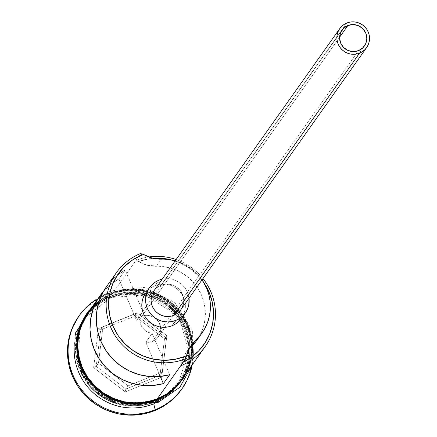 <?xml version="1.0" encoding="UTF-8"?>
<svg xmlns="http://www.w3.org/2000/svg" width="437" height="437" viewBox="0 0 437 437"><rect width="100%" height="100%" fill="white"/><g stroke="black" fill="none" stroke-linecap="round" stroke-linejoin="round"><path stroke-width="0.33" stroke-dasharray="2.19 1.64" d="M106.633 286.459L109.381 282.93L116.706 275.736L125.239 270.006L142.79 311.352L136.47 320.272L138.895 317.95L141.834 316.306A13.705 13.432 35.3 0 0 136.47 320.272L118.919 278.926L110.386 284.656L103.564 291.261A57.575 56.417 -144.7 0 1 118.919 278.926L125.239 270.006L142.79 311.352A13.705 13.432 35.3 0 0 142.293 312.007A13.705 13.432 35.3 0 0 152.136 333.365L169.687 374.711L152.136 333.365L145.816 342.286A13.705 13.432 35.3 0 0 152.486 341.401L358.526 50.626L152.486 341.401A13.705 13.432 35.3 0 0 158.341 336.78A13.705 13.432 35.3 0 0 157.719 320.523A13.705 13.432 35.3 0 0 141.834 316.306L339.598 37.216L141.834 316.306L147.034 315.328L149.694 315.612L154.622 317.683L158.412 321.452L160.488 326.346L160.537 331.623L158.549 336.479L156.872 338.511L152.486 341.401L149.214 342.258L145.816 342.286L160.319 376.454L145.816 342.286L152.136 333.365L148.602 332.47L145.412 330.678L142.801 328.121L140.949 324.986L139.982 321.49L139.982 317.879L140.938 314.422L142.79 311.352L136.47 320.272L118.919 278.926L125.239 270.006A57.575 56.417 35.3 0 0 106.502 286.645M153.715 291.162L155.725 288.72L158.183 286.727L160.991 285.257L346.809 23.024L160.991 285.257A16.448 16.12 35.3 0 0 153.961 290.802M145.368 293.462L148.045 290.206L151.322 287.551L155.069 285.59L158.86 280.237L155.069 285.59A21.932 21.495 35.3 0 0 145.696 292.981M154.693 400.882A56.477 55.341 35.3 0 0 182.885 375.137A56.477 55.341 35.3 0 0 173.653 311.838A56.477 55.341 35.3 0 0 110.807 297.499A56.477 55.341 35.3 0 0 86.668 316.535A56.477 55.341 35.3 0 0 89.224 383.517A56.477 55.341 35.3 0 0 154.693 400.882L154.818 400.707A56.477 55.341 -144.7 0 1 94.769 389.176A56.477 55.341 -144.7 0 1 79.698 330.241A56.477 55.341 -144.7 0 1 86.794 316.361A56.477 55.341 -144.7 0 1 110.932 297.318A56.477 55.341 -144.7 0 1 173.779 311.663A56.477 55.341 -144.7 0 1 183.01 374.962A56.477 55.341 -144.7 0 1 154.818 400.707L154.693 400.882A56.477 55.341 35.3 0 0 178.826 381.845A56.477 55.341 35.3 0 0 180.055 320.146A56.477 55.341 35.3 0 0 175.854 314.35A56.477 55.341 35.3 0 0 144.472 294.926A56.477 55.341 35.3 0 0 110.807 297.499L110.807 297.499A56.477 55.341 35.3 0 0 82.609 323.238A56.477 55.341 35.3 0 0 91.841 386.537A56.477 55.341 35.3 0 0 154.693 400.882M88.766 384.992A57.575 56.417 -144.7 0 1 85.647 316.082A57.575 56.417 -144.7 0 1 110.255 296.674A57.575 56.417 -144.7 0 1 185.255 328.154A57.575 56.417 -144.7 0 1 154.988 402.067A57.575 56.417 -144.7 0 1 113.544 402.548M155.37 401.532A57.575 56.417 35.3 0 0 185.632 327.619A57.575 56.417 35.3 0 0 110.632 296.139A57.575 56.417 35.3 0 0 86.99 314.219A57.575 56.417 35.3 0 0 86.023 315.547A57.575 56.417 35.3 0 0 88.635 383.828A57.575 56.417 35.3 0 0 155.37 401.532L156.632 399.746A57.575 56.417 -144.7 0 1 89.896 382.047A57.575 56.417 -144.7 0 1 87.291 313.761A57.575 56.417 -144.7 0 1 87.608 313.318A57.575 56.417 -144.7 0 1 111.894 294.352L110.632 296.139L111.894 294.352A57.575 56.417 -144.7 0 1 152.409 293.533A57.575 56.417 -144.7 0 1 178.744 312.193A57.575 56.417 -144.7 0 1 191.373 345.083A57.575 56.417 -144.7 0 1 191.433 346.541A57.575 56.417 -144.7 0 1 181.552 379.89A57.575 56.417 -144.7 0 1 181.24 380.337A57.575 56.417 -144.7 0 1 156.632 399.746L155.37 401.532A57.575 56.417 35.3 0 0 179.973 382.118A57.575 56.417 35.3 0 0 180.902 380.774A57.575 56.417 35.3 0 0 181.049 318.939A57.575 56.417 35.3 0 0 177.116 313.531A57.575 56.417 35.3 0 0 151.683 295.51A57.575 56.417 35.3 0 0 110.632 296.139A57.575 56.417 35.3 0 0 80.364 370.046A57.575 56.417 35.3 0 0 155.37 401.532M78.731 316.355L85.401 308.506L94.818 300.864L105.596 295.221L106.224 294.33L108.988 298.455L110.255 296.674L108.988 298.455A57.575 56.417 35.3 0 0 84.379 317.863A57.575 56.417 35.3 0 0 74.186 348.622A57.575 56.417 -144.7 0 1 108.988 298.455A57.575 56.417 -144.7 0 1 143.92 295.98A57.575 56.417 -144.7 0 1 151.142 298.236A57.575 56.417 -144.7 0 1 174.724 314.951A57.575 56.417 -144.7 0 1 153.726 403.848L153.726 403.848A57.575 56.417 -144.7 0 1 152.693 404.252A57.575 56.417 35.3 0 0 153.726 403.848L154.988 402.067L153.726 403.848A57.575 56.417 35.3 0 0 178.334 384.44A57.575 56.417 35.3 0 0 174.724 314.951A57.575 56.417 35.3 0 0 151.142 298.236A57.575 56.417 35.3 0 0 143.92 295.98A57.575 56.417 35.3 0 0 108.988 298.455L106.224 294.33A63.059 61.792 35.3 0 0 96.151 299.52A63.059 61.792 -144.7 0 1 106.224 294.33L105.596 295.221A63.059 61.792 35.3 0 0 78.644 316.481M181.939 379.349L187.932 368.418L191.089 357.794L192.083 346.721L190.882 335.632L187.528 324.942L182.153 315.072L174.964 306.392L166.235 299.241L156.299 293.893L145.537 290.556L134.372 289.354L123.229 290.332L112.528 293.462L140.971 253.323L112.528 293.462A57.575 56.417 35.3 0 0 87.919 312.87M156.845 400.248L166.776 395.048L175.461 388.001L182.562 379.382L187.806 369.522L190.991 358.799L191.996 347.623L190.783 336.424L187.402 325.631L181.972 315.667L174.713 306.905L165.902 299.684L155.867 294.287L145.008 290.916L133.733 289.704L122.48 290.692L111.681 293.85A58.121 56.957 35.3 0 0 81.129 368.467A58.121 56.957 35.3 0 0 156.845 400.248A58.121 56.957 35.3 0 0 187.402 325.631A58.121 56.957 35.3 0 0 111.681 293.85L101.75 299.05L93.07 306.097L85.969 314.716M190.723 347.207L184.922 354.369L181.431 362.912L183.365 362.022A55.379 54.27 -144.7 0 1 181.431 362.912L180.65 365.851L181.431 362.912A32.901 32.24 35.3 0 1 186.331 352.195A32.901 32.24 35.3 0 1 189.112 348.802M204.101 283.05L197.344 274.818L189.15 267.99L179.815 262.823L171.659 259.993A55.379 54.27 -144.7 0 1 204.008 282.919M197.011 340.062A47.158 46.207 35.3 0 0 199.529 291.069A47.158 46.207 35.3 0 0 156.375 266.286A32.901 32.24 35.3 0 1 138.414 261.572L135.912 260.457A57.575 56.417 -144.7 0 1 148.711 256.978A57.575 56.417 35.3 0 0 135.912 260.457L138.414 261.572A55.379 54.27 -144.7 0 1 153.152 258.327L148.602 258.873L138.414 261.572L147.072 265.21L163.476 266.636L170.468 268.039L177.182 270.481L183.469 273.895L189.183 278.2L194.192 283.307L198.376 289.092L201.643 295.423L203.921 302.153L205.15 309.128L205.308 316.191L204.39 323.172L202.413 329.913L199.425 336.266L195.497 342.073M92.436 306.501L102.384 298.16L112.314 292.959A58.121 56.957 -144.7 0 1 188.03 324.74A58.121 56.957 -144.7 0 1 157.478 399.358M181.541 389.394A63.059 61.792 35.3 0 0 178.684 314.607A63.059 61.792 35.3 0 0 105.596 295.221L117.313 291.796L129.521 290.72L141.752 292.036L153.534 295.696L164.416 301.552L173.975 309.385L181.852 318.89L187.741 329.7L191.411 341.406L192.728 353.555L191.635 365.682L188.178 377.317L181.617 389.285M166.557 338.238L134.907 313.968L98.44 328.668L93.627 367.632L125.282 391.902L161.745 377.207L166.557 338.238L161.745 377.207L125.282 391.902L125.84 389.072L128.112 385.86L98.472 363.131L96.195 366.343L125.84 389.072L159.991 375.307L162.264 372.095L128.112 385.86L125.84 389.072L159.991 375.307L164.498 338.817L166.77 335.605L162.264 372.095L159.991 375.307L161.745 377.207L159.991 375.307L164.498 338.817L134.853 316.088L137.125 312.876L166.77 335.605L164.498 338.817L166.557 338.238L164.498 338.817L134.853 316.088L100.701 329.853L102.979 326.641L137.125 312.876L134.853 316.088L134.907 313.968L166.557 338.238M106.224 294.33A63.059 61.792 -144.7 0 1 170.998 305.168A63.059 61.792 -144.7 0 1 191.745 367.255A63.059 61.792 35.3 0 0 170.998 305.168A63.059 61.792 35.3 0 0 106.224 294.33M110.255 296.674A57.575 56.417 -144.7 0 1 176.985 314.372A57.575 56.417 -144.7 0 1 179.596 382.654A57.575 56.417 -144.7 0 1 154.988 402.067A57.575 56.417 -144.7 0 1 79.987 370.581A57.575 56.417 -144.7 0 1 110.255 296.674M110.932 297.318A56.477 55.341 -144.7 0 1 144.576 294.746A56.477 55.341 -144.7 0 1 151.371 296.767A56.477 55.341 -144.7 0 1 176.035 314.241A56.477 55.341 -144.7 0 1 180.197 319.988A56.477 55.341 -144.7 0 1 178.957 381.665A56.477 55.341 -144.7 0 1 154.818 400.707A56.477 55.341 -144.7 0 1 91.967 386.363A56.477 55.341 -144.7 0 1 82.735 323.063A56.477 55.341 -144.7 0 1 110.932 297.318M76.53 346.475L77.742 357.674M86.553 378.431L93.813 387.193M134.793 404.394L146.045 403.406M111.894 294.352L122.595 291.228L133.738 290.244L144.909 291.446L155.665 294.784L165.601 300.132L174.33 307.282L181.524 315.962L186.899 325.833L190.253 336.523L191.45 347.617L190.456 358.69L187.298 369.309L182.103 379.081L175.073 387.619L166.47 394.595L156.632 399.746L145.936 402.87L134.787 403.854L123.622 402.652L112.861 399.314L102.93 393.966L94.195 386.816L87.007 378.136L81.632 368.265L78.278 357.575L77.076 346.481L78.076 335.414L81.227 324.789L86.422 315.017L93.458 306.484L102.056 299.503L111.894 294.352M112.314 292.959L123.114 289.802L134.367 288.813L145.641 290.026L156.501 293.396L166.53 298.793L175.346 306.015L182.606 314.771L188.03 324.74L191.417 335.529L192.63 346.727L191.625 357.908L188.434 368.631L186.386 373.072M181.874 379.447A57.575 56.417 35.3 0 0 192.072 345.913A57.575 56.417 35.3 0 0 192.007 344.219A57.575 56.417 35.3 0 0 179.487 311.444A57.575 56.417 35.3 0 0 152.868 292.582A57.575 56.417 35.3 0 0 112.528 293.462L102.69 298.613L94.086 305.589M176.122 259.529A57.575 56.417 -144.7 0 1 202.965 278.555A57.575 56.417 35.3 0 0 176.122 259.529M156.375 266.286L161.428 259.152L156.375 266.286M175.21 260.818A47.158 46.207 -144.7 0 1 202.052 279.838L199.245 276.173L194.241 271.066L188.527 266.756L182.24 263.342L175.21 260.818M181.486 318.344A21.932 21.495 35.3 0 0 180.492 292.331A21.932 21.495 35.3 0 0 155.069 285.59L159.144 284.4L163.389 284.023L167.644 284.482L171.741 285.754L175.527 287.792L178.853 290.512L181.595 293.822L183.644 297.581L184.917 301.656L185.375 305.878L184.998 310.095L183.797 314.143L181.513 318.305M162.182 279.199A21.932 21.495 -144.7 0 1 189.024 298.225L187.435 292.227L185.386 288.469L182.644 285.164L179.323 282.439L175.537 280.401L171.435 279.128L167.185 278.669L162.182 279.199M180.803 309.822A16.448 16.12 35.3 0 0 180.06 290.31A16.448 16.12 35.3 0 0 160.991 285.257L164.05 284.361L167.234 284.083L170.425 284.427L173.5 285.377L176.335 286.907L178.831 288.95L180.885 291.43L182.42 294.248L183.382 297.302L183.72 300.476L183.436 303.639M181.049 309.462L180.825 309.795M98.472 363.131L102.979 326.641L100.701 329.853L96.195 366.343L98.472 363.131L102.979 326.641L137.125 312.876L166.77 335.605L162.264 372.095L128.112 385.86L98.472 363.131M125.84 389.072L125.282 391.902L93.627 367.632L96.195 366.343L125.84 389.072M96.195 366.343L93.627 367.632L98.44 328.668L100.701 329.853L96.195 366.343M100.701 329.853L98.44 328.668L134.907 313.968L134.853 316.088L100.701 329.853M158.341 336.78L364.387 46.005M178.826 381.845L188.828 351.375L180.044 320.157L175.832 314.361L144.461 294.948L110.79 297.51L86.668 316.535L79.698 330.257L78.534 361.776L94.818 389.198L123.316 403.712L154.835 400.691L168.19 392.967L178.826 381.845M86.023 315.547L87.291 313.761M84.379 317.863L85.647 316.082M192.75 364.092L192.608 330.733L174.587 302.273L144.254 287.475L110.976 290.862L98.8 297.521M178.334 384.44L179.596 382.654M179.973 382.118L181.24 380.337M191.39 345.055L186.331 352.195M142.293 312.007L342.002 30.18"/><path stroke-width="0.66" d="M116.362 272.732L106.502 286.645A57.575 56.417 35.3 0 0 107.12 352.309A57.575 56.417 35.3 0 0 169.687 374.711L163.367 383.631A57.575 56.417 -144.7 0 1 100.8 361.23A57.575 56.417 -144.7 0 1 100.182 295.565L87.919 312.87A57.575 56.417 35.3 0 0 90.53 381.151A57.575 56.417 35.3 0 0 157.265 398.855L185.709 358.717L185.108 356.352A55.379 54.27 -144.7 0 1 112.965 326.068A55.379 54.27 -144.7 0 1 142.074 254.973L140.971 253.323A57.575 56.417 35.3 0 0 110.703 327.237A57.575 56.417 35.3 0 0 185.709 358.717L186.484 355.773A55.379 54.27 -144.7 0 1 185.108 356.352L185.709 358.717A57.575 56.417 -144.7 0 1 118.973 341.018A57.575 56.417 -144.7 0 1 116.362 272.732A57.575 56.417 -144.7 0 1 140.971 253.323L142.074 254.973L132.613 259.928L124.337 266.641L117.575 274.851L112.577 284.252L109.54 294.467L108.584 305.119L109.736 315.787L112.965 326.068L118.132 335.567L125.048 343.914L133.449 350.791L143.003 355.937L153.354 359.148L164.093 360.301L174.816 359.361L185.108 356.352A55.379 54.27 35.3 0 0 186.484 355.773A32.901 32.24 -144.7 0 1 191.39 345.055A32.901 32.24 -144.7 0 1 195.776 340.073L190.723 347.207A32.901 32.24 35.3 0 0 189.112 348.802M347.874 25.532A13.705 13.432 -144.7 0 1 363.764 29.749A13.705 13.432 -144.7 0 1 364.387 46.005A13.705 13.432 -144.7 0 1 358.526 50.626L353.325 51.604L348.109 50.523L343.662 47.546L340.669 43.132L339.587 37.943L340.576 32.78L343.487 28.421L347.874 25.532L353.08 24.554L358.296 25.636L362.743 28.613L365.736 33.026L366.818 38.216L365.829 43.378L362.918 47.737L358.526 50.626A13.705 13.432 -144.7 0 1 342.641 46.409A13.705 13.432 -144.7 0 1 342.018 30.153A13.705 13.432 -144.7 0 1 347.874 25.532L339.598 37.216L347.874 25.532M339.778 28.569L153.961 290.802A16.448 16.12 35.3 0 0 154.709 310.308A16.448 16.12 35.3 0 0 173.773 315.367L359.591 53.134A16.448 16.12 -144.7 0 1 340.527 48.081A16.448 16.12 -144.7 0 1 339.778 28.569A16.448 16.12 -144.7 0 1 346.809 23.024A16.448 16.12 -144.7 0 1 365.878 28.083A16.448 16.12 -144.7 0 1 366.621 47.589A16.448 16.12 -144.7 0 1 359.591 53.134L173.773 315.367L170.72 316.262L167.535 316.541L164.345 316.197L161.269 315.246L158.429 313.717L155.933 311.674L153.879 309.194L152.344 306.375L151.388 303.316L151.044 300.148L151.328 296.985L152.229 293.954L153.715 291.162M149.487 287.628L145.696 292.981A21.932 21.495 35.3 0 0 146.69 318.994A21.932 21.495 35.3 0 0 172.112 325.74L175.903 320.387A21.932 21.495 -144.7 0 1 150.481 313.646A21.932 21.495 -144.7 0 1 149.487 287.628A21.932 21.495 -144.7 0 1 158.86 280.237A21.932 21.495 -144.7 0 1 162.182 279.199L158.86 280.237L155.113 282.198L151.836 284.858L149.159 288.109L147.182 291.829L145.974 295.876L145.597 300.093L146.056 304.321L147.335 308.391L149.378 312.155L152.12 315.459L155.446 318.185L159.232 320.223L163.329 321.495L167.584 321.949L171.828 321.577L175.903 320.387L172.112 325.74L168.037 326.931L163.788 327.302L159.538 326.843L155.435 325.57L151.655 323.538L148.329 320.813L145.587 317.508L143.538 313.744L142.26 309.675L141.807 305.447L142.183 301.23L143.385 297.182L145.368 293.462M155.222 409.759L153.748 403.935L155.222 409.759A63.059 61.792 -144.7 0 1 82.134 390.372A63.059 61.792 -144.7 0 1 79.277 315.585A63.059 61.792 -144.7 0 1 96.151 299.52A63.059 61.792 35.3 0 0 75.557 380.452A63.059 61.792 35.3 0 0 155.222 409.759L154.594 410.654L155.222 409.759A63.059 61.792 35.3 0 0 191.745 367.255A63.059 61.792 -144.7 0 1 182.174 388.504A63.059 61.792 -144.7 0 1 155.222 409.759M152.693 404.252A57.575 56.417 -144.7 0 1 74.186 348.622A57.575 56.417 35.3 0 0 152.693 404.252M100.182 295.565A57.575 56.417 -144.7 0 1 103.564 291.266L97.2 300.263L92.983 309.62L90.563 319.616L90.011 329.913L91.344 340.177L94.523 350.07L99.445 359.258L105.94 367.441L113.795 374.351L122.759 379.758L132.52 383.478L142.773 385.401L153.168 385.45L163.367 383.631L160.319 376.454L163.367 383.631L169.687 374.711L159.489 376.53L149.093 376.481L138.846 374.564L129.079 370.838L120.115 365.43L112.26 358.52L105.765 350.337L100.843 341.15L97.664 331.257L96.331 320.993L96.883 310.696L99.303 300.7L103.52 291.342L106.633 286.459M113.544 402.548A57.575 56.417 -144.7 0 1 88.766 384.992M79.277 315.585L78.644 316.481A63.059 61.792 35.3 0 0 81.501 391.262A63.059 61.792 35.3 0 0 154.594 410.654L142.877 414.074L130.668 415.15L118.438 413.834L106.655 410.179L95.774 404.318L86.209 396.49L78.332 386.985L72.444 376.17L68.773 364.463L67.456 352.315L68.549 340.188L72.007 328.553L78.731 316.355M186.386 373.072L183.19 378.491L176.095 387.111L167.409 394.158L157.478 399.358A2.742 0.464 68 0 1 158.183 402.346A2.742 0.464 -112 0 0 157.478 399.358A58.121 56.957 -144.7 0 1 89.301 380.463A58.121 56.957 -144.7 0 1 89.001 310.499M183.365 362.022L190.598 357.805L198.573 351.026L205.062 342.832L209.826 333.524L212.688 323.446L213.54 312.968L212.349 302.491L209.165 292.391L204.008 282.919A55.379 54.27 -144.7 0 1 183.365 362.022M171.659 259.993L159.161 258.18L153.147 258.327A55.379 54.27 -144.7 0 1 171.654 259.993M195.497 342.073L190.723 347.207A47.158 46.207 35.3 0 0 197.011 340.062L202.063 332.928A47.158 46.207 -144.7 0 1 195.776 340.073L190.723 347.207M98.8 297.521L75.437 332.999L82.025 375.378L115.226 403.171L158.189 402.346A2.742 0.464 68 0 1 156.845 400.248L146.045 403.406M181.617 389.285L174.789 397.364L165.366 405.012L154.594 410.654A63.059 61.792 35.3 0 0 181.541 389.394L182.174 388.504M85.969 314.716L80.725 324.576L77.54 335.299L76.53 346.475M77.742 357.674L81.129 368.467L86.553 378.431M93.813 387.193L102.629 394.414L112.659 399.811L123.518 403.182L134.793 404.394M157.478 399.358L146.679 402.51L135.426 403.504L124.152 402.291L113.292 398.921L103.263 393.519L94.447 386.303L87.187 377.541L81.763 367.572L78.376 356.783L77.163 345.585L78.168 334.409L81.358 323.686L86.602 313.821L92.436 306.501M94.086 305.589L87.056 314.127L81.861 323.893L78.704 334.518L77.71 345.591L78.911 356.685L82.26 367.37L87.635 377.246L94.829 385.926L103.558 393.071L113.494 398.418L124.255 401.761L135.421 402.963L146.564 401.98L157.265 398.855L167.103 393.704L175.707 386.723L181.939 379.349M157.265 398.855A57.575 56.417 35.3 0 0 181.874 379.447L205.259 346.443A57.575 56.417 -144.7 0 1 180.65 365.851L157.265 398.855M148.711 256.978A57.575 56.417 -144.7 0 1 176.122 259.529A57.575 56.417 35.3 0 0 148.711 256.978M202.063 332.928A47.158 46.207 -144.7 0 0 202.052 279.838L206.701 288.289L208.979 295.019L210.208 301.994L210.366 309.052L209.443 316.038L207.471 322.779L204.483 329.127L200.556 334.939L195.776 340.073L189.975 347.235L186.484 355.773L185.709 358.717L180.65 365.851A57.575 56.417 35.3 0 0 202.965 278.555A57.575 56.417 -144.7 0 1 205.259 346.443M175.527 260.905L168.535 259.496L152.131 258.076L143.467 254.432A55.379 54.27 35.3 0 0 142.074 254.973A55.379 54.27 -144.7 0 1 143.467 254.432A32.901 32.24 -144.7 0 0 161.428 259.152A47.158 46.207 -144.7 0 1 175.21 260.818M181.814 317.863L179.137 321.119L175.86 323.773L172.112 325.74A21.932 21.495 35.3 0 0 181.486 318.344L185.277 312.99A21.932 21.495 -144.7 0 1 175.903 320.387L179.651 318.426L182.928 315.765L185.61 312.515L187.588 308.79L188.789 304.747L189.024 298.225A21.932 21.495 -144.7 0 1 185.277 312.99M183.436 303.639L182.535 306.67L181.049 309.462L179.044 311.903L176.586 313.897L173.773 315.367A16.448 16.12 35.3 0 0 180.803 309.822L366.621 47.589M359.591 53.134L362.404 51.664L364.862 49.671L366.872 47.229L368.353 44.437L369.254 41.406L369.544 38.243L369.199 35.075L368.238 32.021L366.703 29.197L364.649 26.717L362.153 24.674L359.318 23.15L356.242 22.194L353.052 21.85L349.868 22.129L346.809 23.024L344.001 24.494L341.543 26.488L339.533 28.929L338.047 31.721L337.146 34.752L336.861 37.915L337.206 41.089L338.162 44.142L339.702 46.961L341.756 49.441L344.247 51.484L347.087 53.014L350.163 53.964L353.353 54.308L356.537 54.03L359.591 53.134M192.75 364.092L179.897 387.209L158.189 402.346"/></g></svg>
